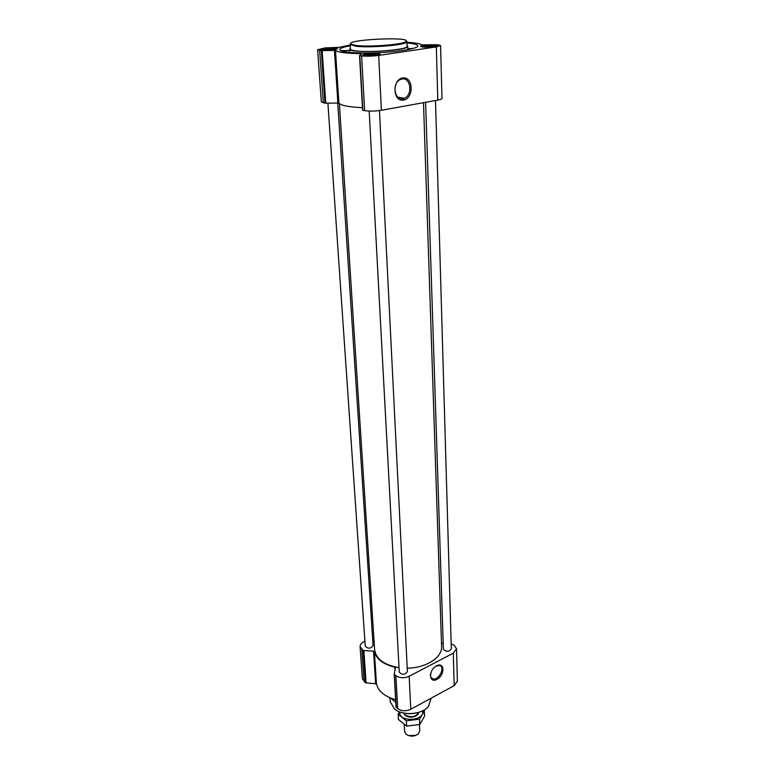 <?xml version="1.0" encoding="UTF-8"?>
<svg xmlns="http://www.w3.org/2000/svg" width="775" height="775" viewBox="0 0 775 775"><rect width="100%" height="100%" fill="white"/><g stroke="black" fill="none" stroke-linecap="round" stroke-linejoin="round"><path stroke-width="1.16" d="M435.986 666.142L439.454 665.512C445.77 666.694 438.844 680.779 432.886 678.881C430.987 678.261 430.202 676.604 430.512 673.921M324.212 49.784C327.777 50.317 337.377 49.212 334.994 48.554L323.398 49.174L324.212 49.784M324.153 49.784L324.008 49.232L328.755 48.563L334.8 49.096M366.294 55.219C370.179 55.8 379.992 54.647 377.435 53.921L365.364 54.521L366.294 55.219M366.071 55.19L365.868 54.618L370.721 53.901L376.262 53.95L377.183 54.55M424.07 46.762C430.716 46.955 434.262 46.568 434.707 45.58L422.985 46.093L424.07 46.762M423.605 46.703L423.392 46.219L427.916 45.56L433.38 45.58L434.378 46.171M406.962 42.974L409.374 43.206C414.761 43.817 417.57 44.679 417.802 45.793C419.11 48.835 392.257 52.816 367.854 52.991C350.038 53.029 340.651 51.906 339.692 49.61C339.886 48.302 343.393 47.013 350.213 45.754M412.726 48.534L407.708 48.68L412.252 48.66M407.059 45.531L407.718 46.287C409.278 50.85 348.673 53.814 349.777 49.125L350.358 48.302M439.299 675.897L439.464 676.536M364.434 55.5C368.9 56.158 380.525 55.083 380.06 54.056C380.38 52.574 362.283 53.475 362.758 54.909L364.434 55.5M322.39 50.036C326.517 50.656 337.948 49.6 337.483 48.651C337.774 47.304 320.482 48.234 320.947 49.542L322.39 50.036M422.336 47.023C429.747 47.343 434.707 46.907 437.216 45.706C437.555 44.33 420.06 45.095 420.486 46.442L422.336 47.023M406.933 42.247C414.828 42.722 419.73 43.584 421.639 44.814L437.885 44.747L440.588 45.57L436.325 46.907L378.704 55.403C372.3 56.226 366.614 56.391 361.625 55.907L359.542 55.577L361.557 53.775L360.801 53.63C345.95 53.398 337.512 52.322 335.478 50.385L321.315 50.646L317.624 49.726L325.083 47.914L339.469 47.314L350.164 45.018M359.542 55.577L362.603 110.195L359.561 55.606M451.176 644.064L454.334 645.352L456.523 648.82L457.376 681.186L454.189 685.643L410.779 709.27C405.984 711.402 401.634 711.198 397.72 708.66L396.054 707.129L394.233 674.318M395.637 699.718C384.729 696.57 378.336 691.3 376.466 683.899L374.373 651.62C376.359 659.099 383.199 664.311 394.892 667.246L395.512 667.779L394.213 674.221L395.889 675.703C399.871 678.173 404.288 678.367 409.161 676.275L453.288 653.16L456.523 648.82M375.642 683.405L373.54 651.136L363.223 650.545L360.104 646.602L362.39 678.716L365.471 682.775L376.466 683.899M373.54 651.136L374.373 651.62M360.104 646.602C360.065 644.693 361.295 643.095 363.804 641.797L364.909 641.254M372.785 641.002L374.054 641.051M441.488 643.047L443.213 643.754M436.519 665.832C444.695 661.492 445.112 675.102 437.013 679.355C428.856 683.812 428.294 670.104 436.519 665.832M435.502 100.517L451.312 648.898C448.764 652.017 446.119 652.085 443.387 649.082L425.601 102.3M379.459 110.573L407.398 671.644C404.85 675.015 402.138 675.161 399.27 672.07L369.191 111.087M337.745 102.91L373.085 645.594C370.673 648.791 368.057 648.985 365.248 646.176L327.903 103.153M423.489 102.678L441.605 646.505C442.467 657.394 425.93 668.118 407.224 668.147M399.028 667.663C384.138 664.989 376.001 659.021 374.625 649.779L339.382 103.608M440.588 45.57L441.983 98.425C441.924 99.035 440.529 99.587 437.807 100.101L381.387 110.273C375.129 111.232 369.549 111.358 364.647 110.651L362.603 110.195M362.458 107.628C348.663 107.037 340.806 105.507 338.888 103.046L335.478 50.385M317.624 49.726L321.334 101.903L324.977 103.162L338.888 103.046M402.671 77.946C413.385 76.153 414.179 98.357 403.572 100.091C392.877 102.155 391.85 79.631 402.671 77.946M406.904 41.647L407.088 46.287C408.735 49.503 370.314 52.981 355.793 50.869C352.286 50.414 350.494 49.803 350.407 49.057L350.135 44.427L355.522 46.18C368.716 48.021 403.581 45.328 406.478 42.286L406.904 41.647L406.245 40.949M349.796 50.423L340.738 50.695M399.638 711.867C407.505 714.618 415.206 714.24 422.762 710.733M389.912 697.771L390.222 701.646L394.465 708.96C402.622 716.1 422.036 714.647 428.488 706.432L431.123 698.207M390.59 698.052L395.793 702.334M350.726 43.662L350.135 44.427M356.006 45.434C368.91 47.217 402.981 44.601 405.829 41.637C413.463 36.163 343.073 39.612 351.211 44.311L356.006 45.434M402.031 78.992C410.702 77.103 412.91 94.792 404.54 98.289C395.463 103.269 390.774 83.942 400.132 79.631L402.031 78.992M423.45 46.858C429.176 47.139 433.283 46.8 435.763 45.861C436.964 44.572 420.67 45.279 421.939 46.461L423.45 46.858M365.626 55.325C371.535 55.635 375.846 55.267 378.558 54.221C379.808 52.826 362.894 53.669 364.269 54.938L365.626 55.325M323.553 49.881C329.21 50.152 333.376 49.803 336.05 48.806C337.173 47.537 321.102 48.408 322.39 49.552L323.553 49.881M425.194 46.858L425.165 45.832M426.744 46.887L426.715 46.103M427.965 46.878L427.916 45.56M429.418 46.82L429.389 45.928M430.958 46.713L430.919 45.463M431.946 46.607L431.927 45.938M433.399 46.393L433.38 45.58M367.224 55.316L367.195 54.802M367.883 55.345L367.825 54.202M369.491 55.364L369.442 54.473M370.799 55.335L370.721 53.901M372.281 55.267L372.223 54.289M373.879 55.122L373.812 53.814M374.829 55.015L374.8 54.318M376.311 54.773L376.262 53.95M326.023 49.91L325.946 48.844M327.563 49.91L327.505 49.106M328.842 49.871L328.755 48.563M330.228 49.784L330.179 48.941M331.768 49.648L331.69 48.476M332.63 49.542L332.591 48.951M334.015 49.3L333.967 48.602M408.667 735.669L416.107 735.301M404.23 724.48L404.598 731.464L406.216 734.38C410.576 736.928 414.702 736.667 418.597 733.586L419.74 730.728L419.469 724.548M403.765 713.097L405.218 715.054C411.254 717.892 415.778 717.001 418.781 712.361M422.549 710.849C425.339 721.292 398.118 722.62 399.861 711.954M418.868 712.332L417.861 714.511C413.685 717.795 409.365 718.008 404.899 715.151L403.668 713.077M399.425 711.779L398.156 714.192L406.352 720.808L419.566 719.152L424.342 710.917L424.574 716.207L419.798 724.47L406.623 726.127L398.447 719.481L398.156 714.192M406.352 720.808L406.623 726.127M419.566 719.152L419.798 724.47M396.267 707.498L394.427 674.579M397.72 708.66L395.889 675.703M395.047 670.084L394.892 667.246M366.11 682.988L363.863 650.748M365.471 682.775L363.223 650.545M364.114 681.69L361.847 649.489M454.189 685.643L453.288 653.16M410.779 709.27L409.161 676.275M362.845 110.312L359.794 55.664M364.647 110.651L361.625 55.907M360.85 54.405L360.801 53.63M337.871 102.91L334.442 50.297M325.781 103.201L322.119 50.666M324.977 103.162L321.315 50.646M323.33 102.843L319.639 50.423M437.807 100.101L436.325 46.907M381.387 110.273L378.704 55.403M408.086 713.659L414.528 713.349M409.248 713.707L413.375 713.504M432.886 678.881L431.045 677.515M334.238 49.125L334.994 48.554M324.095 49.59L323.398 49.174M376.669 54.492L377.435 53.921M365.955 54.88L365.364 54.521M434.058 46.054L434.707 45.58M349.777 49.125L349.806 52.438M407.718 46.287L407.941 48.786M396.054 707.129L394.213 674.221M349.796 50.53L340.961 50.801M351.211 44.311L350.62 45.018M405.829 41.637L406.478 42.286M404.54 98.289L397.604 97.117M364.269 54.938L364.027 55.432"/></g></svg>
